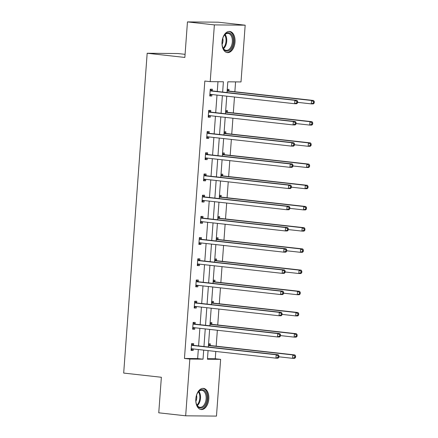 <?xml version="1.0" encoding="UTF-8"?>
<svg xmlns="http://www.w3.org/2000/svg" width="438" height="438" viewBox="0 0 438 438"><rect width="100%" height="100%" fill="white"/><g stroke="black" fill="none" stroke-linecap="round" stroke-linejoin="round"><path stroke-width="0.66" d="M195.824 398.898A10.643 6.471 -83.6 0 1 203.495 388.386A10.643 6.471 -83.6 0 1 208.811 399.023A10.643 6.471 -83.6 0 1 201.141 409.541A10.643 6.471 -83.6 0 1 195.824 398.898M222.033 41.971A10.643 6.471 -83.6 0 1 229.704 31.454A10.643 6.471 -83.6 0 1 235.02 42.097A10.643 6.471 -83.6 0 1 227.349 52.609A10.643 6.471 -83.6 0 1 222.033 41.971M185.077 54.339L177.976 53.545L147.173 53.25L123.686 373.072L161.365 377.266L158.753 412.81L185.668 415.804L189.835 359.056L203.029 359.182L203.692 350.121M147.173 53.25L184.852 57.444L187.459 21.9L218.261 22.196L245.176 25.19L241.009 81.939L227.815 81.813L227.026 92.555M207.481 358.678L215.255 358.755L215.792 351.468M216.175 346.179L217.347 330.263M217.735 324.974L218.901 309.058M219.29 303.769L220.462 287.854M220.851 282.57L222.017 266.649M222.405 261.366L223.577 245.45M223.96 240.161L225.132 224.245M225.521 218.956L226.687 203.04M227.076 197.752L228.247 181.836M228.636 176.547L229.802 160.631M230.191 155.348L231.363 139.432M231.746 134.143L232.917 118.227M233.306 112.938L234.472 97.022M234.861 91.734L235.584 81.89M215.255 358.755L220.637 359.352L216.471 416.1L185.668 415.804M187.459 21.9L214.374 24.895L245.176 25.19M195.107 323.967L195.217 322.45L193.136 322.428L192.638 329.223L194.718 329.245L194.828 327.755M198.222 281.563L198.332 280.041L196.251 280.019L195.753 286.819L197.834 286.835L197.943 285.346M201.332 239.153L201.447 237.631L199.367 237.615L198.868 244.409L200.949 244.431L201.058 242.942M204.447 196.75L204.562 195.228L202.482 195.206L201.978 202L204.064 202.022L204.168 200.533M207.563 154.34L207.672 152.818L205.592 152.802L205.094 159.596L207.174 159.618L207.284 158.129M210.678 111.931L210.787 110.414L208.707 110.392L208.209 117.187L210.289 117.209L210.399 115.72M222.646 92.068L223.402 81.769L210.207 81.643L204.825 81.041L184.453 358.459L197.648 358.585L198.31 349.519M198.578 345.91L199.87 328.314M200.133 324.706L201.425 307.115M201.694 303.507L202.986 285.91M203.248 282.302L204.541 264.705M204.803 261.097L206.095 243.501M206.364 239.893L207.656 222.296M207.919 218.688L209.211 201.097M209.479 197.489L210.771 179.892M211.034 176.284L212.326 158.687M212.589 155.079L213.881 137.483M214.149 133.875L215.441 116.278M215.704 112.67L216.996 95.079M217.264 91.471L217.976 81.72M212.233 90.732L212.348 89.21L210.267 89.188L209.764 95.982L211.85 96.004L211.954 94.515M209.118 133.136L209.233 131.614L207.152 131.597L206.654 138.392L208.734 138.413L208.844 136.924M206.008 175.545L206.117 174.023L204.037 174.001L203.539 180.801L205.619 180.817L205.729 179.328M202.893 217.949L203.002 216.432L200.922 216.41L200.423 223.205L202.504 223.227L202.613 221.737M199.777 260.358L199.887 258.836L197.806 258.82L197.308 265.614L199.389 265.636L199.498 264.147M196.662 302.767L196.777 301.245L194.696 301.224L194.193 308.018L196.279 308.04L196.383 306.551M193.547 345.171L193.662 343.649L191.581 343.633L191.083 350.427L193.163 350.449L193.273 348.96M184.453 358.459L189.835 359.056M210.207 81.643L214.374 24.895M208.072 350.608L207.442 359.226L220.637 359.352M226.758 96.163L225.466 113.76M225.203 117.368L223.911 134.964M223.643 138.572L222.351 156.169M222.088 159.771L220.796 177.368M220.533 180.976L219.241 198.573M218.973 202.181L217.681 219.777M217.418 223.385L216.126 240.982M215.857 244.59L214.565 262.187M214.302 265.789L213.01 283.386M212.748 286.994L211.455 304.591M211.187 308.199L209.895 325.795M209.632 329.403L208.34 347M203.96 346.513L205.252 328.916M205.515 325.308L206.807 307.711M207.075 304.103L208.368 286.507M208.63 282.899L209.922 265.302M210.185 261.694L211.477 244.103M211.746 240.495L213.038 222.898M213.301 219.29L214.593 201.694M214.861 198.085L216.153 180.489M216.416 176.881L217.708 159.284M217.971 155.676L219.263 138.085M219.531 134.477L220.823 116.88M221.086 113.272L222.378 95.676M208.576 343.797L210.311 343.814L210.202 345.336M210.131 322.592L211.866 322.609L211.757 324.131M211.691 301.388L213.426 301.404L213.311 302.926M213.246 280.183L214.981 280.2L214.872 281.722M214.801 258.984L216.542 259L216.427 260.517M216.361 237.779L218.097 237.796L217.987 239.318M217.916 216.575L219.652 216.591L219.542 218.113M219.476 195.37L221.212 195.386L221.097 196.908M221.031 174.165L222.767 174.182L222.657 175.704M222.586 152.966L224.327 152.982L224.212 154.499M224.146 131.761L225.882 131.778L225.773 133.294M225.701 110.557L227.437 110.573L227.327 112.095M227.262 89.352L228.997 89.368L228.882 90.89M197.648 358.585L203.029 359.182M209.78 95.774L211.85 96.004M208.225 116.979L210.289 117.209M206.665 138.184L208.734 138.413M205.11 159.388L207.174 159.618M203.555 180.587L205.619 180.817M201.995 201.792L204.064 202.022M200.44 222.997L202.504 223.227M198.879 244.201L200.949 244.431M197.324 265.406L199.389 265.636M195.77 286.605L197.834 286.835M194.209 307.81L196.279 308.04M192.654 329.015L194.718 329.245M191.094 350.219L193.163 350.449M297.561 102.87L297.665 101.507L296.833 101.501L296.729 102.859L297.561 102.87L296.712 103.74L294.632 103.718L210.448 94.351A1.363 1.079 -89.4 0 0 210.366 94.345A1.363 1.079 -89.4 0 0 210.043 94.4L209.879 94.466M296.729 102.859L294.632 103.718L294.884 100.318L296.964 100.34L212.78 90.973A1.363 1.079 -89.4 0 1 212.386 90.825L210.245 89.451M210.152 90.71L210.306 90.808A1.363 1.079 -89.4 0 0 210.7 90.951L294.884 100.318L296.833 101.501M211.893 94.509L209.818 95.303M297.665 101.507L296.964 100.34M297.599 102.355L311.281 103.877L311.533 100.483L313.613 100.499L229.43 91.131A1.363 1.079 90.6 0 1 229.036 90.989L227.223 89.823M313.482 101.66L313.378 103.023L314.216 103.029L314.314 101.671L313.482 101.66L311.533 100.483L227.349 91.109A1.363 1.079 90.6 0 1 227.136 91.06M314.216 103.029L313.362 103.899L311.281 103.877L313.378 103.023M313.613 100.499L314.314 101.671M296.006 124.074L296.104 122.711L295.272 122.706L295.174 124.063L296.006 124.074L295.157 124.939L293.077 124.923L208.893 115.55A1.363 1.079 -89.4 0 0 208.806 115.544A1.363 1.079 -89.4 0 0 208.483 115.605L208.318 115.67M295.174 124.063L293.077 124.923L293.323 121.523L295.404 121.545L211.226 112.172A1.363 1.079 -89.4 0 1 210.831 112.029L208.691 110.655M208.597 111.914L208.751 112.013A1.363 1.079 -89.4 0 0 209.145 112.155L293.323 121.523L295.272 122.706M210.339 115.714L208.258 116.508M296.104 122.711L295.404 121.545M294.451 145.274L294.55 143.916L293.717 143.91L293.619 145.268L294.451 145.274L293.597 146.144L291.516 146.122L207.338 136.755A1.363 1.079 -89.4 0 0 207.251 136.749A1.363 1.079 -89.4 0 0 206.928 136.809L206.763 136.87M293.619 145.268L291.516 146.122L291.768 142.728L293.849 142.75L209.665 133.376A1.363 1.079 -89.4 0 1 209.271 133.234L207.13 131.854M207.037 133.114L207.19 133.212A1.363 1.079 -89.4 0 0 207.585 133.355L291.768 142.728L293.717 143.91M208.778 136.913L206.703 137.713M294.55 143.916L293.849 142.75M296.044 123.56L309.726 125.082L309.973 121.682L312.053 121.704L227.875 112.336A1.363 1.079 90.6 0 1 227.481 112.194L225.669 111.028M311.922 122.864L311.823 124.222L312.655 124.233L312.754 122.875L311.922 122.864L309.973 121.682L225.794 112.314A1.363 1.079 90.6 0 1 225.575 112.259M312.655 124.233L311.807 125.104L309.726 125.082L311.823 124.222M312.053 121.704L312.754 122.875M294.489 144.764L308.166 146.287L308.418 142.887L310.498 142.908L226.315 133.535A1.363 1.079 90.6 0 1 225.92 133.393L224.108 132.227M310.367 144.069L310.268 145.427L311.1 145.438L311.199 144.075L310.367 144.069L308.418 142.887L224.234 133.519A1.363 1.079 90.6 0 1 224.021 133.464M311.1 145.438L310.252 146.303L308.166 146.287L310.268 145.427M310.498 142.908L311.199 144.075M225.439 33.967A9.209 5.601 -83.6 0 1 232.868 37.4A9.209 5.601 -83.6 0 1 229.89 49.91A9.209 5.601 -83.6 0 1 222.745 47.348A9.209 5.601 -83.6 0 1 224.053 35.582A9.209 5.601 -83.6 0 1 225.439 33.967M222.657 47.107A8.53 5.185 96.4 0 0 226.183 50.354A8.53 5.185 96.4 0 0 229.189 49.259A8.53 5.185 96.4 0 0 232.337 39.984A8.53 5.185 96.4 0 0 228.072 33.403A8.53 5.185 96.4 0 0 225.066 34.498A8.53 5.185 96.4 0 0 223.917 35.796M222.082 44.441A6.072 3.69 96.4 0 0 222.767 38.27M226.621 52.461A10.572 6.433 96.4 0 0 230.224 51.093A10.572 6.433 96.4 0 0 234.127 39.688A10.572 6.433 96.4 0 0 228.959 31.443M199.23 390.893A9.209 5.601 -83.6 0 1 206.659 394.326A9.209 5.601 -83.6 0 1 203.681 406.836A9.209 5.601 -83.6 0 1 196.536 404.274A9.209 5.601 -83.6 0 1 197.845 392.508A9.209 5.601 -83.6 0 1 199.23 390.893M196.448 404.039A8.53 5.185 96.4 0 0 199.974 407.28A8.53 5.185 96.4 0 0 202.975 406.19A8.53 5.185 96.4 0 0 206.123 396.91A8.53 5.185 96.4 0 0 201.858 390.329A8.53 5.185 96.4 0 0 198.852 391.424A8.53 5.185 96.4 0 0 197.708 392.722M195.868 401.367A6.072 3.69 96.4 0 0 196.558 395.196M200.407 409.388A10.572 6.433 96.4 0 0 204.009 408.019A10.572 6.433 96.4 0 0 207.919 396.614A10.572 6.433 96.4 0 0 202.745 388.369M292.891 166.478L292.989 165.121L292.157 165.11L292.058 166.473L292.891 166.478L292.042 167.349L289.961 167.327L205.778 157.959A1.363 1.079 -89.4 0 0 205.69 157.954A1.363 1.079 -89.4 0 0 205.367 158.014L205.208 158.074M292.058 166.473L289.961 167.327L290.208 163.932L292.294 163.949L208.11 154.581A1.363 1.079 -89.4 0 1 207.716 154.439L205.575 153.059M205.482 154.318L205.636 154.417A1.363 1.079 -89.4 0 0 206.03 154.559L290.208 163.932L292.157 165.11M207.223 158.118L205.143 158.917M292.989 165.121L292.294 163.949M292.929 165.964L306.611 167.491L306.863 164.091L308.943 164.113L224.76 154.74A1.363 1.079 90.6 0 1 224.365 154.598L222.553 153.431M308.812 165.274L308.708 166.632L309.54 166.637L309.644 165.279L308.812 165.274L306.863 164.091L222.679 154.724A1.363 1.079 90.6 0 1 222.46 154.669M309.54 166.637L308.691 167.508L306.611 167.491L308.708 166.632M308.943 164.113L309.644 165.279M291.336 187.683L291.434 186.325L290.602 186.314L290.504 187.672L291.336 187.683L290.487 188.554L288.401 188.532L204.223 179.164A1.363 1.079 -89.4 0 0 204.135 179.158A1.363 1.079 -89.4 0 0 203.812 179.219L203.648 179.279M290.504 187.672L288.401 188.532L288.653 185.132L290.733 185.154L206.555 175.786A1.363 1.079 -89.4 0 1 206.156 175.643L204.015 174.264M203.927 175.523L204.075 175.622A1.363 1.079 -89.4 0 0 204.469 175.764L288.653 185.132L290.602 186.314M205.668 179.323L203.588 180.117M291.434 186.325L290.733 185.154M291.374 187.168L305.056 188.69L305.302 185.296L307.383 185.312L223.205 175.945A1.363 1.079 90.6 0 1 222.811 175.802L220.998 174.636M307.252 186.478L307.153 187.836L307.985 187.842L308.084 186.484L307.252 186.478L305.302 185.296L221.124 175.923A1.363 1.079 90.6 0 1 220.905 175.873M307.985 187.842L307.137 188.712L305.056 188.69L307.153 187.836M307.383 185.312L308.084 186.484M289.775 208.888L289.879 207.524L289.047 207.519L288.943 208.877L289.775 208.888L288.927 209.758L286.846 209.736L202.663 200.369A1.363 1.079 -89.4 0 0 202.58 200.363A1.363 1.079 -89.4 0 0 202.257 200.418L202.093 200.484M288.943 208.877L286.846 209.736L287.098 206.336L289.179 206.358L204.995 196.99A1.363 1.079 -89.4 0 1 204.601 196.843L202.46 195.468M202.367 196.728L202.52 196.826A1.363 1.079 -89.4 0 0 202.914 196.969L287.098 206.336L289.047 207.519M204.108 200.527L202.033 201.321M289.879 207.524L289.179 206.358M289.814 208.373L303.496 209.895L303.748 206.501L305.828 206.517L221.644 197.149A1.363 1.079 90.6 0 1 221.25 197.007L219.438 195.841M305.697 207.678L305.593 209.041L306.43 209.046L306.529 207.689L305.697 207.678L303.748 206.501L219.564 197.127A1.363 1.079 90.6 0 1 219.35 197.078M306.43 209.046L305.576 209.917L303.496 209.895L305.593 209.041M305.828 206.517L306.529 207.689M288.22 230.092L288.319 228.729L287.487 228.724L287.388 230.081L288.22 230.092L287.372 230.957L285.291 230.941L201.108 221.568A1.363 1.079 -89.4 0 0 201.02 221.562A1.363 1.079 -89.4 0 0 200.697 221.623L200.533 221.688M287.388 230.081L285.291 230.941L285.538 227.541L287.618 227.563L203.44 218.19A1.363 1.079 -89.4 0 1 203.046 218.047L200.905 216.673M200.812 217.932L200.965 218.031A1.363 1.079 -89.4 0 0 201.36 218.173L285.538 227.541L287.487 228.724M202.553 221.732L200.473 222.526M288.319 228.729L287.618 227.563M288.259 229.578L301.941 231.1L302.187 227.7L304.268 227.722L220.09 218.354A1.363 1.079 90.6 0 1 219.695 218.212L217.883 217.045M304.136 228.882L304.038 230.24L304.87 230.251L304.968 228.893L304.136 228.882L302.187 227.7L218.009 218.332A1.363 1.079 90.6 0 1 217.79 218.277M304.87 230.251L304.021 231.122L301.941 231.1L304.038 230.24M304.268 227.722L304.968 228.893M286.666 251.292L286.764 249.934L285.932 249.928L285.833 251.286L286.666 251.292L285.811 252.162L283.731 252.146L199.553 242.772A1.363 1.079 -89.4 0 0 199.465 242.767A1.363 1.079 -89.4 0 0 199.142 242.827L198.978 242.887M285.833 251.286L283.731 252.146L283.983 248.746L286.063 248.768L201.88 239.394A1.363 1.079 -89.4 0 1 201.485 239.252L199.345 237.872M199.252 239.137L199.405 239.23A1.363 1.079 -89.4 0 0 199.799 239.378L283.983 248.746L285.932 249.928M200.993 242.937L198.918 243.731M286.764 249.934L286.063 248.768M286.704 250.782L300.38 252.304L300.632 248.904L302.713 248.926L218.529 239.553A1.363 1.079 90.6 0 1 218.135 239.411L216.323 238.245M302.581 250.087L302.483 251.445L303.315 251.456L303.414 250.093L302.581 250.087L300.632 248.904L216.449 239.537A1.363 1.079 90.6 0 1 216.235 239.482M303.315 251.456L302.466 252.326L300.38 252.304L302.483 251.445M302.713 248.926L303.414 250.093M285.105 272.496L285.204 271.138L284.371 271.127L284.273 272.491L285.105 272.496L284.257 273.367L282.176 273.345L197.992 263.977A1.363 1.079 -89.4 0 0 197.905 263.972A1.363 1.079 -89.4 0 0 197.582 264.032L197.423 264.092M284.273 272.491L282.176 273.345L282.422 269.95L284.508 269.967L200.325 260.599A1.363 1.079 -89.4 0 1 199.931 260.457L197.79 259.077M197.697 260.336L197.85 260.435A1.363 1.079 -89.4 0 0 198.244 260.577L282.422 269.95L284.371 271.127M199.438 264.136L197.357 264.935M285.204 271.138L284.508 269.967M285.143 271.987L298.825 273.509L299.077 270.109L301.158 270.131L216.974 260.758A1.363 1.079 90.6 0 1 216.58 260.615L214.768 259.449M301.026 271.292L300.922 272.65L301.755 272.655L301.859 271.297L301.026 271.292L299.077 270.109L214.894 260.741A1.363 1.079 90.6 0 1 214.675 260.687M301.755 272.655L300.906 273.526L298.825 273.509L300.922 272.65M301.158 270.131L301.859 271.297M283.55 293.701L283.649 292.343L282.817 292.332L282.718 293.69L283.55 293.701L282.702 294.571L280.616 294.55L196.438 285.182A1.363 1.079 -89.4 0 0 196.35 285.176A1.363 1.079 -89.4 0 0 196.027 285.237L195.863 285.297M282.718 293.69L280.616 294.55L280.868 291.15L282.948 291.171L198.77 281.804A1.363 1.079 -89.4 0 1 198.37 281.661L196.229 280.282M196.142 281.541L196.29 281.639A1.363 1.079 -89.4 0 0 196.684 281.782L280.868 291.15L282.817 292.332M197.883 285.341L195.802 286.134M283.649 292.343L282.948 291.171M281.99 314.906L282.094 313.548L281.262 313.537L281.158 314.895L281.99 314.906L281.141 315.776L279.061 315.754L194.877 306.386A1.363 1.079 -89.4 0 0 194.795 306.381A1.363 1.079 -89.4 0 0 194.472 306.436L194.308 306.501M281.158 314.895L279.061 315.754L279.313 312.354L281.393 312.376L197.209 303.008A1.363 1.079 -89.4 0 1 196.815 302.861L194.675 301.486M194.581 302.746L194.735 302.844A1.363 1.079 -89.4 0 0 195.129 302.986L279.313 312.354L281.262 313.537M196.323 306.545L194.248 307.339M282.094 313.548L281.393 312.376M280.435 336.11L280.534 334.747L279.701 334.741L279.603 336.099L280.435 336.11L279.586 336.975L277.506 336.959L193.322 327.586A1.363 1.079 -89.4 0 0 193.235 327.58A1.363 1.079 -89.4 0 0 192.912 327.64L192.747 327.706M279.603 336.099L277.506 336.959L277.752 333.559L279.833 333.581L195.655 324.208A1.363 1.079 -89.4 0 1 195.26 324.065L193.12 322.691M193.027 323.95L193.174 324.049A1.363 1.079 -89.4 0 0 193.574 324.191L277.752 333.559L279.701 334.741M194.768 327.75L192.687 328.544M280.534 334.747L279.833 333.581M283.589 293.186L297.271 294.708L297.517 291.314L299.597 291.33L215.419 281.962A1.363 1.079 90.6 0 1 215.025 281.82L213.213 280.654M299.466 292.496L299.368 293.854L300.2 293.86L300.298 292.502L299.466 292.496L297.517 291.314L213.333 281.941A1.363 1.079 90.6 0 1 213.12 281.891M300.2 293.86L299.351 294.73L297.271 294.708L299.368 293.854M299.597 291.33L300.298 292.502M282.028 314.391L295.71 315.913L295.962 312.518L298.043 312.535L213.859 303.167A1.363 1.079 90.6 0 1 213.465 303.025L211.653 301.859M297.911 313.696L297.807 315.059L298.645 315.064L298.743 313.707L297.911 313.696L295.962 312.518L211.778 303.145A1.363 1.079 90.6 0 1 211.565 303.096M298.645 315.064L297.791 315.935L295.71 315.913L297.807 315.059M298.043 312.535L298.743 313.707M280.473 335.596L294.155 337.118L294.402 333.718L296.482 333.74L212.304 324.372A1.363 1.079 90.6 0 1 211.91 324.23L210.098 323.063M296.351 334.9L296.252 336.258L297.084 336.269L297.183 334.911L296.351 334.9L294.402 333.718L210.224 324.35A1.363 1.079 90.6 0 1 210.005 324.295M297.084 336.269L296.236 337.14L294.155 337.118L296.252 336.258M296.482 333.74L297.183 334.911M278.88 357.309L278.979 355.952L278.146 355.946L278.048 357.304L278.88 357.309L278.026 358.18L275.945 358.164L191.767 348.79A1.363 1.079 -89.4 0 0 191.68 348.785A1.363 1.079 -89.4 0 0 191.357 348.845L191.192 348.905M278.048 357.304L275.945 358.164L276.197 354.764L278.278 354.785L194.094 345.412A1.363 1.079 -89.4 0 1 193.7 345.27L191.559 343.89M191.466 345.155L191.62 345.248A1.363 1.079 -89.4 0 0 192.014 345.396L276.197 354.764L278.146 355.946M193.207 348.955L191.132 349.748M278.979 355.952L278.278 354.785M278.913 356.8L292.595 358.322L292.847 354.922L294.927 354.944L210.744 345.577A1.363 1.079 90.6 0 1 210.349 345.429L208.537 344.263M294.796 356.105L294.697 357.463L295.53 357.474L295.628 356.11L294.796 356.105L292.847 354.922L208.663 345.555A1.363 1.079 90.6 0 1 208.45 345.5M295.53 357.474L294.675 358.344L292.595 358.322L294.697 357.463M294.927 354.944L295.628 356.11M210.306 90.808L212.386 90.825M210.7 90.951L212.78 90.973M210.043 94.4L211.017 94.411M229.43 91.131L227.349 91.109M229.036 90.989L227.141 90.967M208.751 112.013L210.831 112.029M209.145 112.155L211.226 112.172M208.483 115.605L209.457 115.616M207.19 133.212L209.271 133.234M207.585 133.355L209.665 133.376M206.928 136.809L207.902 136.82M227.875 112.336L225.794 112.314M227.481 112.194L225.581 112.172M226.315 133.535L224.234 133.519M225.92 133.393L224.026 133.376M225.116 34.454A8.53 5.185 -83.6 0 1 223.577 48.634A8.53 5.185 -83.6 0 1 223.533 48.678M223.177 48.153A8.251 5.015 96.4 0 0 224.656 34.892M198.901 391.38A8.53 5.185 -83.6 0 1 197.368 405.566A8.53 5.185 -83.6 0 1 197.319 405.604M196.969 405.079A8.251 5.015 96.4 0 0 198.441 391.818M205.636 154.417L207.716 154.439M206.03 154.559L208.11 154.581M205.367 158.014L206.342 158.019M224.76 154.74L222.679 154.724M224.365 154.598L222.471 154.581M204.075 175.622L206.156 175.643M204.469 175.764L206.555 175.786M203.812 179.219L204.787 179.224M223.205 175.945L221.124 175.923M222.811 175.802L220.911 175.786M202.52 196.826L204.601 196.843M202.914 196.969L204.995 196.99M202.257 200.418L203.232 200.429M221.644 197.149L219.564 197.127M221.25 197.007L219.356 196.985M200.965 218.031L203.046 218.047M201.36 218.173L203.44 218.19M200.697 221.623L201.672 221.633M220.09 218.354L218.009 218.332M219.695 218.212L217.796 218.19M199.405 239.23L201.485 239.252M199.799 239.378L201.88 239.394M199.142 242.827L200.117 242.838M218.529 239.553L216.449 239.537M218.135 239.411L216.241 239.394M197.85 260.435L199.931 260.457M198.244 260.577L200.325 260.599M197.582 264.032L198.556 264.037M216.974 260.758L214.894 260.741M216.58 260.615L214.686 260.599M196.29 281.639L198.37 281.661M196.684 281.782L198.77 281.804M196.027 285.237L197.001 285.242M194.735 302.844L196.815 302.861M195.129 302.986L197.209 303.008M194.472 306.436L195.447 306.447M193.174 324.049L195.26 324.065M193.574 324.191L195.655 324.208M192.912 327.64L193.886 327.651M215.419 281.962L213.333 281.941M215.025 281.82L213.125 281.804M213.859 303.167L211.778 303.145M213.465 303.025L211.57 303.003M212.304 324.372L210.224 324.35M211.91 324.23L210.01 324.208M191.62 345.248L193.7 345.27M192.014 345.396L194.094 345.412M191.357 348.845L192.331 348.856M210.744 345.577L208.663 345.555M210.349 345.429L208.455 345.412"/></g></svg>
